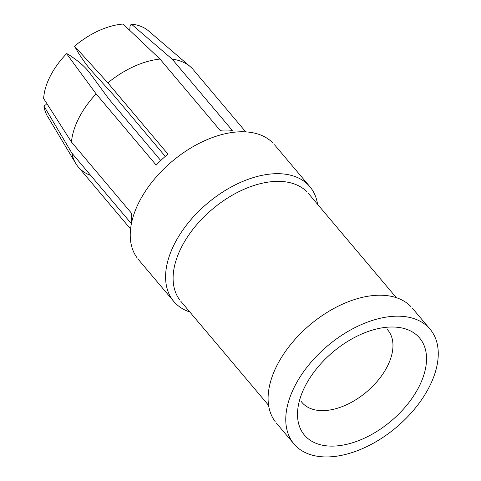 <?xml version="1.0" encoding="UTF-8"?>
<svg xmlns="http://www.w3.org/2000/svg" width="481" height="481" viewBox="0 0 481 481"><rect width="100%" height="100%" fill="white"/><g stroke="black" fill="none" stroke-linecap="round" stroke-linejoin="round"><path stroke-width="0.72" d="M165.272 156.397L113.426 94.919L91.757 71.098C87.38 66.198 82.834 59.981 78.132 52.435L74.549 46.212A66.42 39.785 139.9 0 1 123.088 24.05L159.999 59.073L220.094 130.321A75.319 45.118 139.9 0 1 226.359 130.02A75.319 45.118 139.9 0 1 232.269 130.405L172.18 59.157L131.355 24.11A66.42 39.785 139.9 0 1 149.266 31.56M160.744 160.534L108.946 99.116L89.767 72.968C85.78 67.701 80.123 62.518 72.799 57.431L67.917 54.082L66.576 53.686L96.116 93.879L156.211 165.133A75.319 45.118 139.9 0 1 167.947 154.124L107.858 82.876L74.549 46.212M96.116 93.879A75.319 45.118 139.9 0 0 71.465 142.051L131.56 213.299A75.319 45.118 139.9 0 0 131.68 222.372M192.647 68.957A75.319 45.118 139.9 0 0 191.065 67.364A75.319 45.118 139.9 0 0 172.18 59.157M47.703 104.9L45.635 104.858L43.927 106.054L71.903 153.144L131.403 223.695M71.903 153.144A75.319 45.118 139.9 0 0 75.655 163.306A75.319 45.118 139.9 0 0 77.609 166.155A75.319 45.118 139.9 0 0 90.699 175.433M43.927 106.054A66.42 39.785 139.9 0 0 47.036 115.422M66.576 53.686A66.42 39.785 139.9 0 0 43.633 98.521L71.465 142.051M159.999 59.073A75.319 45.118 139.9 0 0 107.858 82.876M129.75 30.363L130.092 25.697L131.355 24.11M273.136 143.218A89.015 53.319 139.9 0 0 242.502 131.764A89.015 53.319 139.9 0 0 154.179 179.395A89.015 53.319 139.9 0 0 137.301 258.117M317.562 204.287A89.015 53.319 139.9 0 0 309.872 186.676A89.015 53.319 139.9 0 0 277.85 173.677A89.015 53.319 139.9 0 0 189.526 221.308A89.015 53.319 139.9 0 0 172.655 300.024A89.015 53.319 139.9 0 0 189.851 312.001M307.209 192.111A83.538 50.042 139.9 0 0 278.463 181.361A83.538 50.042 139.9 0 0 195.575 226.058A83.538 50.042 139.9 0 0 179.738 299.934M410.996 306.674A89.015 53.319 139.9 0 0 380.363 295.22A89.015 53.319 139.9 0 0 292.033 342.845A89.015 53.319 139.9 0 0 275.162 421.566M398.034 316.173A89.015 53.319 139.9 0 0 308.772 364.947A89.015 53.319 139.9 0 0 293.975 443.951A89.015 53.319 139.9 0 0 325.998 456.95A89.015 53.319 139.9 0 0 415.283 408.153A89.015 53.319 139.9 0 0 430.032 329.142A89.015 53.319 139.9 0 0 398.034 316.173M331.535 446.121A75.319 45.118 139.9 0 0 416.438 391.402A75.319 45.118 139.9 0 0 400.613 327.723A75.319 45.118 139.9 0 0 392.496 327.002A75.319 45.118 139.9 0 0 297.529 415.512A75.319 45.118 139.9 0 0 331.535 446.121M301.238 401.533A56.145 33.634 139.9 0 0 322.156 410.636A56.145 33.634 139.9 0 0 379.124 379.046A56.145 33.634 139.9 0 0 386.916 329.064M193.362 69.775L245.737 131.872M75.655 163.306L47.415 116.083M190.26 66.649L148.473 30.844M274.525 144.763L309.872 186.676M308.513 193.56L396.326 297.673M293.975 443.951L276.298 422.997M130.585 228.992L78.211 166.889M412.385 308.219L430.056 329.172M173.791 301.455L138.438 259.542M268.614 405.387L180.802 301.274"/></g></svg>
